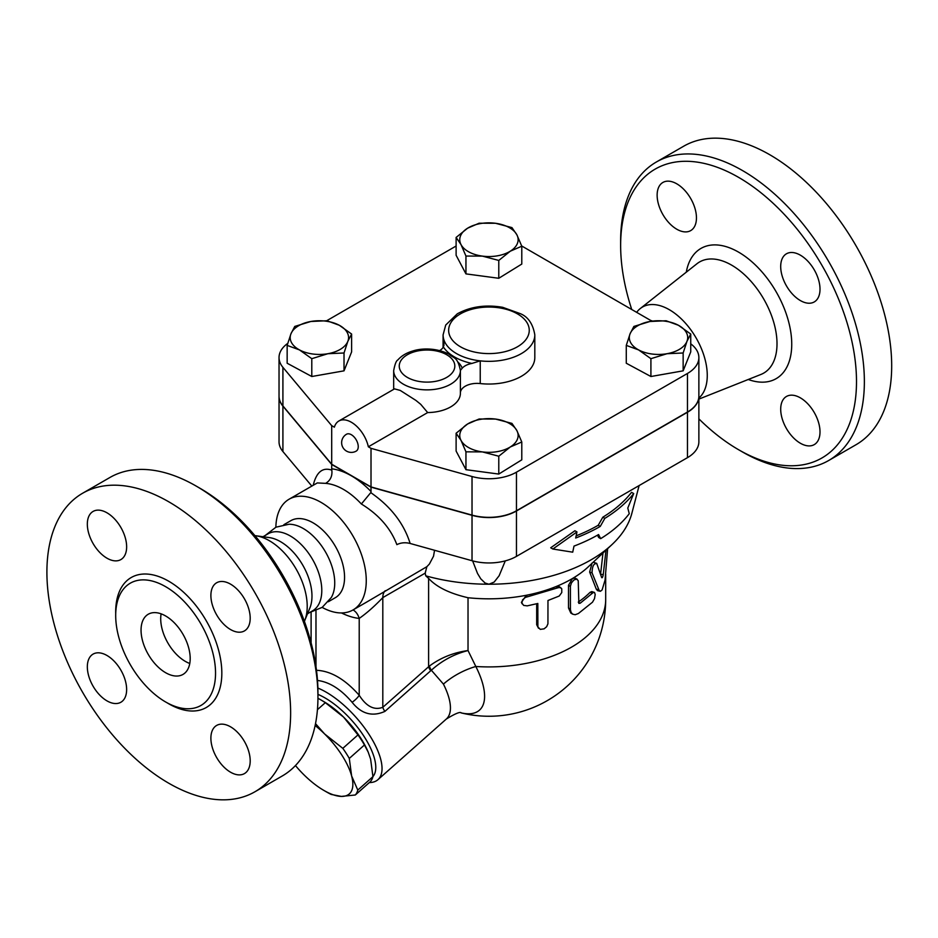 <?xml version="1.0" encoding="UTF-8"?>
<svg xmlns="http://www.w3.org/2000/svg" width="938" height="938" viewBox="0 0 938 938"><rect width="100%" height="100%" fill="white"/><g stroke="black" fill="none" stroke-linecap="round" stroke-linejoin="round"><path stroke-width="1.41" d="M161.125 613.839A34.741 20.061 -120 0 0 185.278 661.349A34.741 20.061 -120 0 0 189.769 663.471M165.616 672.698A34.741 20.061 60 0 1 142.916 642.073A34.741 20.061 60 0 1 148.251 614.238A34.741 20.061 60 0 1 182.992 634.299A34.741 20.061 60 0 1 182.992 674.422A34.741 20.061 60 0 1 165.616 672.698M165.616 586.672A70.608 40.768 60 0 1 211.742 648.897A70.608 40.768 60 0 1 200.92 705.47A70.608 40.768 60 0 1 130.323 664.714A70.608 40.768 60 0 1 130.312 583.178A70.608 40.768 60 0 1 165.616 586.672M168.758 501.795A172.346 99.498 60 0 1 281.353 653.657A172.346 99.498 60 0 1 254.937 791.766A172.346 99.498 60 0 1 82.591 692.256A172.346 99.498 60 0 1 82.591 493.259A172.346 99.498 60 0 1 168.758 501.795M230.537 629.539A27.8 16.052 60 0 1 212.387 605.045A27.8 16.052 60 0 1 216.643 582.768A27.8 16.052 60 0 1 230.537 584.139A27.8 16.052 60 0 1 248.699 608.645A27.8 16.052 60 0 1 244.443 630.911A27.8 16.052 60 0 1 230.537 629.539M210.886 738.171A27.8 16.052 60 0 1 216.643 725.437A27.8 16.052 60 0 1 238.064 732.883A27.8 16.052 60 0 1 250.2 760.859A27.8 16.052 60 0 1 244.443 773.592A27.8 16.052 60 0 1 223.021 766.135A27.8 16.052 60 0 1 210.886 738.171M106.979 655.486A27.8 16.052 60 0 1 125.141 679.98A27.8 16.052 60 0 1 120.885 702.245A27.8 16.052 60 0 1 106.979 700.874A27.8 16.052 60 0 1 88.829 676.38A27.8 16.052 60 0 1 93.085 654.103A27.8 16.052 60 0 1 106.979 655.486M126.642 546.854A27.8 16.052 60 0 1 120.885 559.576A27.8 16.052 60 0 1 99.463 552.13A27.8 16.052 60 0 1 87.328 524.154A27.8 16.052 60 0 1 93.085 511.433A27.8 16.052 60 0 1 114.506 518.878A27.8 16.052 60 0 1 126.642 546.854M279.032 357.566L279.032 396.141A38.915 22.465 0 0 0 282.913 405.92L331.7 464.228L371.014 486.928L472.025 515.103A38.915 22.465 0 0 0 516.463 510.764L687.472 412.028A38.915 22.465 0 0 0 698.869 396.141L698.869 357.566A38.915 22.465 180 0 1 687.472 373.453L516.463 472.177A38.915 22.465 180 0 1 472.025 476.516L371.014 448.341L368.353 446.805A25.021 14.445 60 0 0 338.853 421.01A25.021 14.445 60 0 0 334.362 427.189L331.7 425.653L282.913 367.333A38.915 22.465 180 0 1 279.032 357.566A38.915 22.465 180 0 1 287.72 343.414M371.014 486.928L371.014 448.341M698.869 396.258A38.915 22.465 180 0 1 698.869 396.375A38.915 22.465 180 0 1 687.472 412.263L516.463 510.987A38.915 22.465 180 0 1 472.025 515.325L371.014 487.15L371.014 491.512A75.052 43.336 -120 0 0 351.363 475.812L331.7 464.462L282.913 406.142A38.915 22.465 180 0 1 279.032 396.375A38.915 22.465 180 0 1 279.032 396.258M370.756 492.626L361.376 503.999C378.835 514.728 390.665 528.282 396.868 544.65C400.831 542.645 405.251 542.246 410.141 543.465C403.938 523.545 390.9 506.661 371.014 492.802L371.014 491.512M410.141 543.465L472.025 560.725A38.915 22.465 0 0 0 516.463 556.375L687.472 457.65A38.915 22.465 0 0 0 698.869 441.763L698.869 396.375M82.591 493.259L109.91 477.489A172.346 99.498 60 0 1 196.089 486.025L196.089 486.025A172.346 99.498 60 0 1 317.947 697.098A172.346 99.498 60 0 1 282.256 775.984L254.937 791.766M200.017 488.288L196.089 486.025L200.017 488.288A166.776 96.297 -120 0 1 317.947 692.549L317.947 697.098M254.913 535.633A53.665 30.977 60 0 1 255.734 535.739A53.665 30.977 60 0 1 269.265 540.663A53.665 30.977 60 0 1 304.721 620.581A53.665 30.977 60 0 1 304.393 621.343M265.313 535.41L275.948 527.191L289.045 524.248A44.473 25.678 60 0 1 303.291 528.528A44.473 25.678 60 0 1 331.325 597.471L322.226 607.343L309.786 612.444M263.027 536.724L268.116 533.792A44.473 25.678 60 0 1 290.346 535.997A44.473 25.678 60 0 1 319.401 575.193A44.473 25.678 60 0 1 312.589 610.826L307.512 613.757M255.734 535.739L269.3 537.58A44.473 25.678 60 0 1 280.521 541.672A44.473 25.678 60 0 1 309.903 607.906L304.721 620.581M656.33 162.016L683.65 146.234A172.346 99.498 60 0 1 769.828 154.77A172.346 99.498 60 0 1 882.412 306.644A172.346 99.498 60 0 1 855.995 444.741L828.676 460.511A172.346 99.498 -120 0 0 855.093 322.414A172.346 99.498 -120 0 0 742.497 170.552A172.346 99.498 -120 0 0 656.33 162.016A172.346 99.498 -120 0 0 620.639 240.902L620.639 245.451A166.776 96.297 60 0 1 738.569 177.352A166.776 96.297 60 0 1 856.5 381.625A166.776 96.297 60 0 1 738.569 449.712A166.776 96.297 60 0 1 698.869 418.84M631.731 309.493A166.776 96.297 60 0 1 620.639 245.451M800.349 397.841A27.8 16.052 60 0 1 818.511 422.335A27.8 16.052 60 0 1 814.254 444.612A27.8 16.052 60 0 1 786.454 428.56A27.8 16.052 60 0 1 786.454 396.469A27.8 16.052 60 0 1 800.349 397.841M780.697 266.521A27.8 16.052 60 0 1 786.454 253.788A27.8 16.052 60 0 1 814.254 269.839A27.8 16.052 60 0 1 814.243 301.942A27.8 16.052 60 0 1 792.833 294.485A27.8 16.052 60 0 1 780.697 266.521M676.79 229.224A27.8 16.052 60 0 1 658.628 204.73A27.8 16.052 60 0 1 662.896 182.453A27.8 16.052 60 0 1 690.696 198.504A27.8 16.052 60 0 1 690.696 230.607A27.8 16.052 60 0 1 676.79 229.224M636.668 312.342A53.665 30.977 60 0 1 640.326 308.508A53.665 30.977 60 0 1 669.322 309.704A53.665 30.977 60 0 1 703.547 354.365A53.665 30.977 60 0 1 698.869 398.064M738.569 449.712L742.497 451.975A172.346 99.498 -120 0 0 828.676 460.511M331.7 464.228L331.7 425.653M521.692 245.967L651.933 321.159M650.738 320.468A44.473 25.678 60 0 1 652.555 321.077M349.299 758.42L351.621 775.949A52.809 21.562 -131.6 0 0 324.583 733.926L342.816 748.348A57.675 23.544 48.4 0 1 349.299 758.42L364.448 744.983A57.675 23.544 -131.6 0 0 357.964 734.911L343.566 717.089A52.809 21.562 48.4 0 1 367.919 751.467A52.809 21.562 48.4 0 1 368.083 751.83M355.314 794.99L341.326 796.409A52.809 21.562 -131.6 0 0 351.621 775.949L357.788 790.089A57.675 23.544 48.4 0 1 355.314 794.99L370.463 781.553A57.675 23.544 -131.6 0 0 372.937 776.652L370.616 759.112L368.212 752.135L364.448 744.983M315.52 723.655L324.583 733.926A52.809 21.562 -131.6 0 0 315.133 725.531M331.173 794.427A57.675 23.544 48.4 0 1 326.752 792.082L323.95 790.464A52.809 21.562 -131.6 0 0 341.326 796.409L331.173 794.427M295.458 765.56A52.809 21.562 -131.6 0 0 303.982 774.847A52.809 21.562 -131.6 0 0 323.95 790.464M320.796 699.865L323.598 701.483A52.809 21.562 48.4 0 1 343.566 717.089L325.334 702.679A57.675 23.544 -131.6 0 0 320.796 699.865A57.675 23.544 -131.6 0 0 317.947 698.294M325.334 702.679L317.431 709.679M357.964 734.911L342.816 748.348M372.937 776.652L357.788 790.089M667.024 353.708L650.913 358.679L638.59 349.909A29.184 16.849 0 0 0 667.024 353.708A29.184 16.849 0 0 0 686.944 341.385L683.145 352.993L667.024 353.708M626.279 345.395L630.078 333.787A29.184 16.849 0 0 0 638.59 349.909L626.279 345.395L626.279 363.241L650.913 376.513L650.913 358.679M633.877 326.436L649.999 321.476A29.184 16.849 0 0 0 630.078 333.787L633.877 326.436M678.432 325.275L690.743 334.045L686.944 341.385A29.184 16.849 0 0 0 678.432 325.275A29.184 16.849 0 0 0 649.999 321.476L666.109 320.761L678.432 325.275M461.027 440.403L456.114 433.227L467.616 423.988A29.184 16.849 0 0 0 461.027 440.403A29.184 16.849 0 0 0 482.367 451.905L465.952 451.835L461.027 440.403M479.119 419.005L495.534 419.063A29.184 16.849 0 0 0 467.616 423.988L479.119 419.005M511.949 423.39L516.861 430.565A29.184 16.849 0 0 0 495.534 419.063L511.949 423.39M510.284 446.98L498.781 456.22L482.367 451.905A29.184 16.849 0 0 0 510.284 446.98A29.184 16.849 0 0 0 516.861 430.565L521.786 441.997L510.284 446.98M310.877 321.476L326.987 320.761L339.31 325.275A29.184 16.849 0 0 0 310.877 321.476A29.184 16.849 0 0 0 290.956 333.787L294.755 326.436L310.877 321.476M351.621 334.045L347.822 341.385A29.184 16.849 0 0 0 339.31 325.275L351.621 334.045L351.621 351.879L344.023 370.838L344.023 352.993L327.901 353.708A29.184 16.849 0 0 0 347.822 341.385L344.023 352.993M299.468 349.909L287.157 345.395L290.956 333.787A29.184 16.849 0 0 0 299.468 349.909A29.184 16.849 0 0 0 327.901 353.708L311.791 358.679L299.468 349.909M683.145 352.993L683.145 370.838L690.743 351.879L690.743 334.045M683.145 370.838L650.913 376.513M521.786 441.997L521.786 459.843L498.781 474.065L498.781 456.22M498.781 474.065L465.952 469.68L465.952 451.835M465.952 469.68L456.114 451.072L456.114 433.227M344.023 370.838L311.791 376.513L287.157 363.241L287.157 345.395M311.791 376.513L311.791 358.679M351.363 434.728A9.732 5.616 60 0 1 357.718 443.299A9.732 5.616 60 0 1 356.229 451.096A9.732 9.732 0 0 1 342.933 447.532A9.732 9.732 0 0 1 346.497 434.247A9.732 5.616 60 0 1 351.363 434.728M394.499 388.871L400.256 390.431L415.897 400.409L420.74 404.337L427.669 412.568L368.353 446.805M516.861 234.781L521.786 246.213L510.284 251.196A29.184 16.849 0 0 0 516.861 234.781A29.184 16.849 0 0 0 495.534 223.279L511.949 227.606L516.861 234.781M498.781 260.436L482.367 256.109A29.184 16.849 0 0 0 510.284 251.196L498.781 260.436L498.781 278.281L465.952 273.884L465.952 256.051L461.027 244.607A29.184 16.849 0 0 0 482.367 256.109L465.952 256.051M467.616 228.192L479.119 223.209L495.534 223.279A29.184 16.849 0 0 0 467.616 228.192A29.184 16.849 0 0 0 461.027 244.607L456.114 237.431L467.616 228.192M465.952 273.884L456.114 255.277L456.114 237.431M498.781 278.281L521.786 264.059L521.786 246.213M393.679 389.352L393.679 370.616A33.358 19.252 0 0 0 427.036 389.868A33.358 19.252 0 0 0 460.394 370.616A33.358 19.252 0 0 0 460.394 370.416L462.235 368.177A36.136 20.859 0 0 0 457.592 361.74M460.394 370.803L460.394 393.116A33.358 19.252 180 0 1 460.394 393.303A33.358 19.252 180 0 1 427.669 412.568M439.734 350.566A16.673 9.626 0 0 0 443.393 346.99A48.647 28.081 0 0 0 471.884 363.44A16.673 9.626 0 0 0 462.235 368.177M471.884 363.44L480.233 360.86A45.868 26.475 0 0 0 534.812 334.866C532.96 323.95 528.153 316.892 520.379 313.679L502.674 307.312C485.673 304.428 470.559 306.585 457.322 313.796L445.726 325.029L443.088 334.866A45.868 26.475 0 0 0 443.92 339.896L443.393 346.99M534.812 334.866L534.812 357.566A45.868 26.475 180 0 1 480.233 383.56A16.673 9.626 0 0 0 460.394 392.846M371.014 487.15L351.363 475.812A75.052 43.336 -120 0 0 331.7 468.812L331.829 470.149C332.462 476.117 330.399 480.526 325.627 483.363A63.936 36.91 60 0 1 343.496 489.425A63.936 36.91 60 0 1 361.376 503.999M690.743 343.824A38.915 22.465 180 0 1 698.869 357.566M326.694 320.737L456.114 246.014M629.257 513.696L627.792 508.056L633.701 493.564A159.143 91.877 180 0 1 604.834 518.362L600.238 526.441A157.385 90.869 180 0 1 575.686 538.013L576.964 531.928L552.857 549.023L572.719 552.177L573.997 546.104A155.028 89.509 0 0 0 598.573 534.554L600.672 538.647A153.269 88.489 0 0 0 629.257 513.696M576.964 531.928L574.912 530.756L550.712 547.78L552.857 549.023M600.238 526.441L598.221 525.28L602.829 517.201A156.306 90.236 0 0 0 631.555 492.321L633.701 493.564M576.143 535.856A154.536 89.227 0 0 0 598.221 525.28M604.834 518.362L602.829 517.201M600.672 538.647L598.667 537.486L597.483 535.176M605.995 550.196L603.24 574.677C602.735 577.292 602.196 578.23 601.633 577.48L596.685 563.339L593.203 562.202M596.838 563.656C593.813 563.128 592.218 566.189 592.054 572.86L599.218 590.553L600.508 591.233L602.114 589.908L605.057 580.118L607.625 548.671M600.074 591.221L597.529 590.647L596.287 589.134L589.65 572.039L592.089 562.999M600.578 574.162L602.982 553.021M527.226 605.866L523.65 605.397L521.868 603.028L522.525 599.91L525.327 597.436L558.345 587.657L560.279 587.634L561.768 588.806L561.768 592.546L559.224 596.029L547.968 600.496L547.933 623.805L546.631 626.736L544.11 628.835L540.265 629.375L537.884 626.889L537.826 603.474L527.226 605.866M522.161 603.873L521.399 602.36L526.335 595.267A116.746 67.407 180 0 1 468.027 597.729C449.56 593.449 436.416 586.989 428.607 578.371L428.607 666.684A8.336 3.4 -131.6 0 0 430.706 670.776L431.351 670.236C441.927 660.633 454.144 654.079 468.027 650.55C453.535 652.555 440.661 657.726 429.405 666.05A8.336 3.471 -129.1 0 0 431.351 670.236L443.428 684.107A61.158 24.963 48.4 0 1 446.336 719.024C455.188 713.619 460.159 711.567 461.25 712.868M538.506 628.237L536.688 624.696L536.688 603.755M572.719 614.191L575.17 614.718L578.359 613.534L592.476 602.219L594.493 598.69L595.196 594.504L594.551 592.523L593.203 592.558L580.212 603.204L578.863 603.404L578.23 580.669L576.553 579.051L573.822 580.059L571.43 582.908L570.41 586.156L570.421 609.735L571.148 612.502L572.719 614.191L570.843 613.089L568.51 607.976L568.51 585.277L572.485 578.5A116.746 67.407 180 0 1 555.988 586.59L559.411 586.754L561.123 588.056M557.582 587.915L555.988 586.59A116.746 67.407 180 0 1 526.335 595.267L527.226 596.791M639.118 485.567L631.872 513.262A144.546 83.447 180 0 1 612.08 544.486L588.396 566.716A116.746 67.407 180 0 1 572.485 578.5L575.123 578.148L577.21 579.25M578.359 601.997A116.746 67.407 0 0 0 590.072 592.335L591.761 591.585L594.235 592.347M461.027 712.857A76.494 31.224 -131.6 0 0 475.824 666.484L468.027 650.55L468.027 597.729M275.866 527.226A63.936 36.91 60 0 1 289.092 499.215L317.302 482.929L325.627 483.363M289.092 499.215A63.936 36.91 60 0 1 321.054 502.381A63.936 36.91 60 0 1 362.818 558.72A63.936 36.91 60 0 1 353.028 609.946A63.936 36.91 60 0 1 322.156 607.402M434.552 550.266L433.532 556.222L429.358 564.078L426.872 566.681L366.946 601.915M331.7 464.462L331.7 468.812M505.289 560.877L499.133 575.756L494.162 582.064L488.944 584.222L485.122 583.061L480.76 578.816L477.548 573.505L472.611 560.877M426.872 566.681L425.184 573.141L425.77 575.838L428.607 578.371M612.08 544.486A144.546 83.447 180 0 1 488.944 584.222A144.546 83.447 180 0 1 425.77 575.838M429.405 666.05L382.81 707.299C374.239 710.523 366.371 706.513 359.219 695.269C345.008 679.218 330.762 670.905 316.481 670.295M605.69 574.115L605.69 599.499A116.746 67.407 180 0 1 475.824 666.484A44.473 21.973 -26.8 0 0 443.428 684.107M317.501 680.449C329.414 681.961 340.94 689.231 352.102 702.292C361.4 713.959 372.327 716.995 384.908 711.391A8.336 3.4 48.4 0 1 382.81 707.299L382.81 597.6L425.184 573.141M341.502 612.948A80.609 46.537 -120 0 0 359.219 618.412A16.673 12.557 95.9 0 0 353.063 609.923L366.969 601.903M352.102 702.292A8.336 2.111 139.3 0 0 359.219 695.269L359.219 618.412C366.664 613.206 374.52 606.276 382.81 597.6A16.673 9.626 60 0 1 385.248 590.717M369.302 782.585A61.158 24.963 -131.6 0 0 377.932 779.677A61.158 24.963 -131.6 0 0 368.634 733.774A61.158 24.963 -131.6 0 0 317.888 688.07M317.947 694.378A55.588 22.7 48.4 0 1 362.971 734.794A55.588 22.7 48.4 0 1 372.937 776.57M283.851 524.705L290.874 520.649A44.473 25.678 60 0 1 313.116 522.853A44.473 25.678 60 0 1 342.171 562.05A44.473 25.678 60 0 1 335.347 597.682L328.323 601.739M279.032 396.375L279.032 441.763A38.915 22.465 0 0 0 282.913 451.541L311.826 486.095M167.163 702.843A75.052 43.336 -120 0 0 221.825 674.07A75.052 43.336 -120 0 0 168.758 581.232A75.052 43.336 -120 0 0 115.714 613.722M472.025 515.103L472.025 476.516M472.025 515.325L472.025 560.725M640.326 308.508L696.969 263.73A64.159 37.039 60 0 1 731.64 265.149A64.159 37.039 60 0 1 774.249 324.138A64.159 37.039 60 0 1 760.906 374.461L698.869 399.119M748.243 379.491A75.192 43.418 -120 0 0 791.52 338.501A75.192 43.418 -120 0 0 738.569 252.134A75.192 43.418 -120 0 0 686.288 272.184M282.913 405.92L282.913 367.333M443.92 345.618L443.92 339.896A45.868 26.475 0 0 0 480.233 360.86L480.233 383.56M407.373 377.416A27.8 16.052 180 0 1 416.261 351.281A27.8 16.052 180 0 1 454.824 365.914A27.8 16.052 180 0 1 437.8 380.863A27.8 16.052 180 0 1 407.373 377.416M460.452 346.779A40.311 23.274 180 0 1 449.372 334.749A40.311 23.274 180 0 1 494.349 307.265A40.311 23.274 180 0 1 525.069 340.658A40.311 23.274 180 0 1 460.452 346.779M687.472 412.028L687.472 373.453M516.463 510.764L516.463 472.177M589.65 572.039L592.054 572.86M596.287 589.134L598.843 589.768M600.601 574.208L603.24 574.677M536.688 624.696L537.826 626.162M568.51 585.277L570.41 586.461M568.51 607.976L570.41 609.149M590.072 592.335L592.476 593.144M578.359 602.302L580.212 603.204M331.829 470.149L331.7 470.102C322.59 467.042 316.423 472.107 313.21 485.298M384.908 711.391L430.706 670.776M315.977 666.66L315.977 610.708M282.913 406.142L282.913 451.541M516.463 510.987L516.463 556.375M687.472 412.263L687.472 457.65M367.919 751.467L368.212 752.135M394.535 388.86L338.853 421.01M460.394 393.303L460.394 370.346C457.322 356.346 454.156 358.891 449.267 354.329C435.185 347.048 419.896 348.608 413.154 350.894C406.6 352.747 401.476 355.795 397.771 360.028C396.258 360.661 394.898 364.19 393.679 370.616M443.088 347.494L443.088 334.866M460.992 712.857A116.746 116.746 0 0 0 605.69 599.499M311.099 612.186L311.099 642.858M446.336 719.024L377.932 779.677"/></g></svg>
